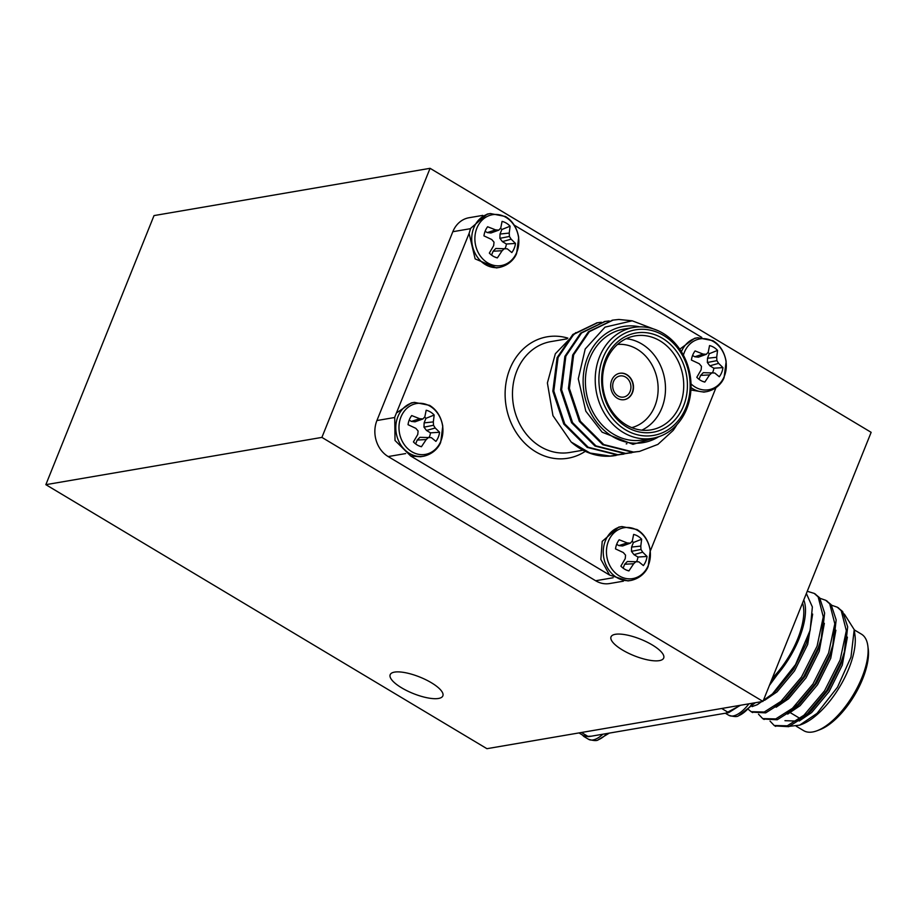 <?xml version="1.0" encoding="UTF-8"?>
<svg xmlns="http://www.w3.org/2000/svg" width="917" height="917" viewBox="0 0 917 917"><rect width="100%" height="100%" fill="white"/><g stroke="black" fill="none" stroke-linecap="round" stroke-linejoin="round"><path stroke-width="1.38" d="M626.884 443.759L626.219 443.874M639.057 451.485L632.535 452.23L602.767 444.722L579.372 421.407L568.414 388.556L572.678 354.994L588.393 331.805L612.556 320.182M631.263 452.815L624.741 453.56L594.984 446.052L571.578 422.737L560.631 389.885L564.883 356.335L580.621 333.123L604.762 321.512M623.468 454.156L616.946 454.901L587.189 447.393L563.783 424.067L552.836 391.215L557.1 357.664L572.827 334.464L596.978 322.853M615.674 455.485L613.725 455.795A66.952 56.716 80.3 0 1 571.188 442.04L590.089 453.055L610.137 456.058L620.041 454.58M659.518 436.469L632.982 444.344L602.137 432.194L585.814 411.183L578.283 378.824L585.206 349.01L605.014 327.14L632.214 320.812L657.959 330.647M676.849 424.766A66.952 56.716 -99.7 0 1 673.112 430.463L676.047 425.626M673.112 430.463L657.879 444.401L639.527 451.405L633.509 452.058L603.741 444.55L580.346 421.235L569.388 388.384L573.652 354.833L589.39 331.622L613.106 320.079L618.826 319.471L632.168 320.801M635.619 451.909L625.715 453.399L595.958 445.891L572.552 422.577L561.594 389.725L565.858 356.163L581.584 332.963L605.277 321.42L609.175 320.927M627.824 453.25L617.92 454.729L588.164 447.221L564.757 423.906L553.811 391.055L558.075 357.504L573.79 334.304L597.471 322.761L601.38 322.257M575.807 332.596L555.347 353.744L547.392 382.962L552.951 415.653L571.188 442.04M624.213 399.686A13.388 11.348 80.3 0 0 632.18 392.728A13.388 11.348 80.3 0 0 630.793 378.881A13.388 11.348 80.3 0 0 619.686 373.299M632.466 392.671A13.388 11.348 80.3 0 0 631.034 378.767A13.388 11.348 80.3 0 0 619.835 373.265A13.388 11.348 80.3 0 0 610.905 388.384A13.388 11.348 80.3 0 0 624.351 399.663A13.388 11.348 80.3 0 0 632.466 392.671M686.019 407.457A53.553 45.369 80.3 0 0 640.215 329.318A53.553 45.369 80.3 0 0 607.352 411.091A53.553 45.369 80.3 0 0 686.019 407.457M686.695 408.948A56.235 47.638 -99.7 0 1 652.617 438.292A56.235 47.638 -99.7 0 1 596.165 390.906A56.235 47.638 -99.7 0 1 633.636 327.438A56.235 47.638 -99.7 0 1 680.655 350.535A56.235 47.638 -99.7 0 1 686.695 408.948M680.059 404.97A47.673 40.382 80.3 0 0 674.935 355.464A47.673 40.382 80.3 0 0 635.08 335.886A47.673 40.382 80.3 0 0 603.329 389.679A47.673 40.382 80.3 0 0 651.173 429.844A47.673 40.382 80.3 0 0 680.059 404.97M683.532 405.967A50.343 42.652 -99.7 0 1 609.576 409.383A50.343 42.652 -99.7 0 1 640.479 332.516A50.343 42.652 -99.7 0 1 683.532 405.967M631.744 427.631A42.308 35.843 80.3 0 0 654.876 406.082A42.308 35.843 80.3 0 0 651.116 363.396A42.308 35.843 80.3 0 0 617.496 344.437M626.173 338.694A47.673 40.382 -99.7 0 1 661.822 408.088A47.673 40.382 -99.7 0 1 641.843 430.153M623.4 581.183L609.656 583.544A26.776 22.684 -99.7 0 1 595.637 580.748L613.118 577.756M405.658 453.571L388.178 456.563A26.776 22.684 -99.7 0 1 376.921 420.536L394.597 417.51M470.501 228.677L452.826 231.714A26.776 22.684 -99.7 0 1 469.057 217.73L482.789 215.38M650.325 550.979L715.902 387.868M701.814 337.433L514.208 225.135M469.114 233.399L394.734 417.166L395.021 440.492L410.667 455.99L609.61 575.074L627.973 580.942L631.148 580.404A27.315 23.143 -99.7 0 1 608.303 569.182A27.315 23.143 -99.7 0 1 605.369 540.812A27.315 23.143 -99.7 0 1 621.921 526.553L618.746 527.103L602.205 541.362L600.853 559.416L609.599 575.074M452.826 231.714L376.921 420.536M388.178 456.563L595.637 580.748M639.757 326.865A58.917 49.908 80.3 0 0 584.118 392.969A58.917 49.908 80.3 0 0 658.589 436.801M633.636 327.438L623.812 329.111A56.235 47.638 80.3 0 0 586.353 392.591A56.235 47.638 80.3 0 0 642.806 439.977L652.617 438.292M469.103 233.445L475.132 258.881L496.418 267.924L499.582 267.386A27.315 23.143 -99.7 0 1 476.748 256.164A27.315 23.143 -99.7 0 1 473.814 227.794A27.315 23.143 -99.7 0 1 490.354 213.546L487.191 214.085L470.639 228.344L469.103 233.445M410.667 455.99L420.502 456.758L423.677 456.219A27.315 23.143 -99.7 0 1 400.832 444.997A27.315 23.143 -99.7 0 1 397.898 416.627A27.315 23.143 -99.7 0 1 414.45 402.368L411.286 402.907L397.095 412.558M681.4 351.692A27.315 23.143 -99.7 0 1 697.826 337.731L694.662 338.27L679.738 349.171M690.914 390L703.878 392.109L707.053 391.57A27.315 23.143 -99.7 0 1 691.017 387.57M630.105 391.479A10.706 9.078 80.3 0 0 628.959 380.36A10.706 9.078 80.3 0 0 620.007 375.959A10.706 9.078 80.3 0 0 612.865 388.051A10.706 9.078 80.3 0 0 623.617 397.072A10.706 9.078 80.3 0 0 630.105 391.479M418.679 445.765L421.442 446.728A18.718 15.853 -99.7 0 1 419.986 446.304A18.718 15.853 -99.7 0 1 413.429 441.925L417.762 434.475L418.095 430.99L415.848 428.354L408.042 424.697A18.718 15.853 -99.7 0 1 411.71 415.573L419.722 418.725L422.943 418.943L424.846 416.822L426.176 410.231A18.718 15.853 -99.7 0 1 434.188 415.034L425.947 418.324L424.124 422.886L423.986 427.162L426.485 430.451L430.486 432.847L439.575 432.262A18.718 15.853 -99.7 0 1 435.907 441.386L431.357 437.638L419.894 437.317L417.212 440.057L415.653 443.943M425.947 418.324A15.474 13.113 80.3 0 0 424.617 417.097M409.188 420.101L411.389 421.419L415.057 421.809L422.943 418.943M429.19 437.386A15.474 13.113 80.3 0 0 430.486 432.847M434.188 415.034L433.317 421.9L424.124 422.886M433.317 421.9L433.523 425.282L423.986 427.162M433.523 425.282L435.231 428.01L426.485 430.451M435.231 428.01L439.575 432.262M428.686 437.329L426.222 439.541L417.212 440.057M426.222 439.541L421.442 446.728M419.722 418.725L411.389 421.419M430.096 406.22A25.802 21.859 -99.7 0 1 433.695 450.705A25.802 21.859 -99.7 0 1 399.067 429.981A25.802 21.859 -99.7 0 1 430.096 406.22M626.151 569.961L628.913 570.913A18.718 15.853 -99.7 0 1 627.457 570.489A18.718 15.853 -99.7 0 1 620.889 566.121L625.222 558.659L625.566 555.175L623.319 552.55L615.513 548.893A18.718 15.853 -99.7 0 1 619.181 539.769L627.182 542.91L630.403 543.139L632.317 541.007L633.636 534.416A18.718 15.853 -99.7 0 1 641.659 539.219L633.418 542.509L631.584 547.071L631.458 551.346L633.956 554.636L637.957 557.043L647.047 556.447A18.718 15.853 -99.7 0 1 643.379 565.571L638.828 561.834L627.366 561.502L624.683 564.253L623.124 568.127M633.418 542.509A15.474 13.113 80.3 0 0 632.088 541.282M616.66 544.285L618.86 545.604L622.517 545.993L630.403 543.139M636.65 561.571A15.474 13.113 80.3 0 0 637.957 557.043M641.659 539.219L640.788 546.085L631.584 547.071M640.788 546.085L640.994 549.466L631.458 551.346M640.994 549.466L642.702 552.194L633.956 554.636M642.702 552.194L647.047 556.447M636.146 561.513L633.693 563.726L624.683 564.253M633.693 563.726L628.913 570.913M627.182 542.91L618.86 545.604M637.567 530.416A25.802 21.859 -99.7 0 1 641.166 574.89A25.802 21.859 -99.7 0 1 606.538 554.166A25.802 21.859 -99.7 0 1 637.567 530.416M702.055 381.128L704.818 382.091A18.718 15.853 -99.7 0 1 703.362 381.655A18.718 15.853 -99.7 0 1 696.805 377.288L701.138 369.826L701.471 366.353L699.224 363.717L691.418 360.06A18.718 15.853 -99.7 0 1 695.086 350.936L703.098 354.077L706.319 354.306L708.233 352.185L709.552 345.583A18.718 15.853 -99.7 0 1 717.564 350.386L709.322 353.687L707.5 358.249L707.362 362.513L709.861 365.814L713.862 368.21L722.951 367.614A18.718 15.853 -99.7 0 1 719.283 376.738L714.733 373.001L703.282 372.68L700.588 375.42L699.029 379.306M709.322 353.687A15.474 13.113 80.3 0 0 707.993 352.449M692.564 355.464L694.765 356.77L698.433 357.172L706.319 354.306M712.566 372.738A15.474 13.113 80.3 0 0 713.862 368.21M717.564 350.386L716.693 357.252L707.5 358.249M716.693 357.252L716.899 360.645L707.362 362.513M716.899 360.645L718.607 363.361L709.861 365.814M718.607 363.361L722.951 367.614M712.062 372.68L709.598 374.904L700.588 375.42M709.598 374.904L704.818 382.091M703.098 354.077L694.765 356.77M683.394 355.166A25.802 21.859 -99.7 0 1 713.472 341.582A25.802 21.859 -99.7 0 1 723.181 378.744A25.802 21.859 -99.7 0 1 691.005 383.868M494.595 256.943L497.358 257.906A18.718 15.853 -99.7 0 1 495.902 257.471A18.718 15.853 -99.7 0 1 489.334 253.103L493.667 245.641L494.011 242.157L491.753 239.532L483.947 235.875A18.718 15.853 -99.7 0 1 487.615 226.751L495.627 229.892L498.848 230.121L500.762 228.001L502.08 221.398A18.718 15.853 -99.7 0 1 510.104 226.201L501.863 229.502L500.029 234.053L499.891 238.328L502.39 241.618L506.402 244.025L515.48 243.429A18.718 15.853 -99.7 0 1 511.812 252.553L507.261 248.816L495.81 248.496L493.128 251.235L491.558 255.109M501.863 229.502A15.474 13.113 80.3 0 0 500.522 228.264M485.104 231.279L487.294 232.586L490.962 232.975L498.848 230.121M505.095 248.553A15.474 13.113 80.3 0 0 506.402 244.025M510.104 226.201L509.233 233.067L500.029 234.053M509.233 233.067L509.428 236.448L499.891 238.328M509.428 236.448L511.136 239.177L502.39 241.618M511.136 239.177L515.48 243.429M504.591 248.496L502.138 250.708L493.128 251.235M502.138 250.708L497.358 257.906M495.627 229.892L487.294 232.586M506.001 217.398A25.802 21.859 -99.7 0 1 509.6 261.872A25.802 21.859 -99.7 0 1 474.972 241.148A25.802 21.859 -99.7 0 1 506.001 217.398M431.38 682.741A28.381 8.861 21.9 0 1 442.854 695.877A28.381 8.861 21.9 0 1 413.2 693.516A28.381 8.861 21.9 0 1 390.172 674.706A28.381 8.861 21.9 0 1 431.38 682.741M652.228 644.926A28.381 8.861 21.9 0 1 663.69 658.051A28.381 8.861 21.9 0 1 634.048 655.689A28.381 8.861 21.9 0 1 611.02 636.879A28.381 8.861 21.9 0 1 652.228 644.926M321.901 437.398L762.978 701.413L486.927 748.685L45.85 484.669L321.901 437.398L430.073 168.315L871.15 432.331L762.978 701.413M45.85 484.669L154.022 215.587L430.073 168.315M799.2 721.014L811.614 712.578L829.071 691.636L842.276 665.123L847.4 637.132M787.68 714.114L800.094 705.677L817.54 684.735L830.745 658.223L835.88 630.231M776.149 707.213L788.563 698.777L806.02 677.835L819.225 651.334L824.349 623.331M764.526 700.359L777.043 691.876L794.489 670.935L807.694 644.433L812.645 614.081M771.369 680.552L777.478 674.419A58.917 25.321 -59.1 0 0 803.773 599.936M769.409 685.435L777.478 674.419M770.028 721.083L774.212 725.507L787.267 725.817L803.98 715.203L824.532 690.833L840.132 659.953L846.334 630.678L841.221 610.699L837.255 607.192L831.559 605.209M758.497 714.183L762.715 718.619L775.759 718.917L792.46 708.302L813.012 683.933L828.601 653.053L834.814 623.778L829.702 603.799L825.724 600.291L820.027 598.308M748.765 709.747L751.161 711.707L764.228 712.016L780.929 701.402L801.481 677.033L817.081 646.153L823.283 616.877L818.17 596.898L814.216 593.402L807.258 591.27M789.766 726.287L799.681 725.141L817.047 713.357L837.519 687.165L850.976 657.122L854.22 629.647L844.316 614.035M774.968 725.92L788.735 726.677L805.424 716.062L826.618 690.696L841.577 660.813L845.096 649.557L847.675 626.804L842.666 611.559L837.943 607.639M763.448 719.02L777.192 719.776L793.893 709.162L815.098 683.807L830.045 653.913L833.576 642.657L836.155 619.903L831.146 604.658L826.423 600.738M751.917 712.119L765.672 712.876L782.373 702.273L803.567 676.906L818.526 647.012L822.045 635.756L824.624 613.003L819.615 597.758L814.892 593.838M752.123 706.606L757.453 704.6A66.952 28.771 120.9 0 1 752.399 706.308M806.364 593.482L812.359 606.939L810.181 630.185L795.509 664.619L772.446 693.917L757.453 704.6M784.963 720.682L795.452 721.049L808.966 712.761M806.788 714.836L810.995 710.973L828.017 690.169L840.832 664.263L845.096 649.557M844.316 652.423L845.967 636.272M786.236 713.254L797.446 705.861M795.257 707.935L799.464 704.073L816.485 683.28L829.312 657.363L833.576 642.657M832.796 645.522L834.436 629.371M774.705 706.354L785.915 698.96M783.737 701.047L787.944 697.172L804.966 676.379L817.781 650.462L822.045 635.756M821.265 638.622L822.916 622.471M772.446 693.917L776.412 690.272L793.434 669.479L806.261 643.562L810.181 630.185M867.837 645.877L868.227 648.858A53.553 23.017 120.9 0 1 854.392 695.476A53.553 23.017 120.9 0 1 819.844 729.691L817.036 730.757A56.235 24.174 -59.1 0 0 853.303 694.822A56.235 24.174 -59.1 0 0 867.837 645.877A56.235 24.174 -59.1 0 0 861.441 634.151L854.254 629.853M796.208 726.195L803.682 730.666A56.235 24.174 -59.1 0 0 817.036 730.757M822.285 627.022A42.308 18.191 120.9 0 1 822.881 627.308M783.141 701.207A42.308 18.191 120.9 0 1 781.525 700.875M794.684 706.273A47.673 20.483 -59.1 0 0 800.381 702.858M591.316 736.179L588.427 736.672L583.418 735.594M740.179 705.322L728.671 712.658L591.327 736.191L583.911 736.511L582.203 734.872M802.547 602.996A56.235 24.174 120.9 0 1 797.698 638.862A56.235 24.174 120.9 0 1 772.286 678.259M854.22 629.647L854.988 635.447A58.917 25.321 120.9 0 1 839.766 686.718A58.917 25.321 120.9 0 1 801.767 724.361L799.681 725.152M755.299 702.731L738.666 715.673A25.802 11.096 -59.1 0 0 738.712 715.65A25.802 11.096 -59.1 0 0 752.582 703.19M740.615 705.242L725.794 713.162M609.301 733.107L598.423 739.687A25.802 11.096 -59.1 0 0 598.48 739.664A25.802 11.096 -59.1 0 0 607.111 733.485M585.482 451.198A61.588 52.177 -99.7 0 1 522.999 441.341A61.588 52.177 -99.7 0 1 509.863 368.955A61.588 52.177 -99.7 0 1 567.864 338.121M567.038 338.843L550.899 341.605A56.235 47.638 80.3 0 0 516.821 370.949A56.235 47.638 80.3 0 0 522.85 429.362A56.235 47.638 80.3 0 0 569.881 452.459L583.327 450.155M423.872 456.185A27.315 23.143 -99.7 0 1 423.677 456.219C435.392 453.479 439.908 444.734 440.71 442.189L442.773 426.153C441.066 416.627 436.652 409.693 429.546 405.337L414.45 402.368M631.332 580.369A27.315 23.143 -99.7 0 1 631.148 580.404C642.863 577.664 647.379 568.918 648.181 566.374L650.245 550.349C648.537 540.812 644.124 533.877 637.017 529.522L621.921 526.553M707.248 391.536A27.315 23.143 -99.7 0 1 707.053 391.57C718.768 388.831 723.284 380.085 724.086 377.54L726.149 361.516C724.441 351.99 720.04 345.044 712.922 340.688L697.826 337.731M499.776 267.351A27.315 23.143 -99.7 0 1 499.593 267.386C511.308 264.646 515.824 255.9 516.626 253.356L518.69 237.331C516.97 227.806 512.569 220.859 505.462 216.504L490.366 213.535M581.458 732.5L588.439 736.672M728.671 712.658L721.702 708.486M738.655 715.673C737.371 716.968 734.093 716.842 728.832 715.306A27.315 11.738 -59.1 0 0 748.914 703.82M598.423 739.687C597.139 740.982 593.861 740.856 588.599 739.32A27.315 11.738 -59.1 0 0 602.893 734.208M613.049 320.09L612.063 320.262M605.254 321.431L604.28 321.592M597.46 322.761L596.486 322.933M639.539 451.405L638.564 451.565M631.756 452.734L630.77 452.906M623.961 454.064L622.987 454.236M616.167 455.405L615.192 455.566M790.42 712.738L800.507 718.768M584.163 736.053L578.959 732.924M838.677 608.04L837.244 607.18M827.157 601.139L825.724 600.291M815.626 594.25L814.181 593.379M775.679 726.379L774.235 725.519M764.148 719.478L762.715 718.619M752.628 712.578L751.183 711.718M728.832 715.306L725.37 713.231M588.599 739.32L583.911 736.511"/></g></svg>
